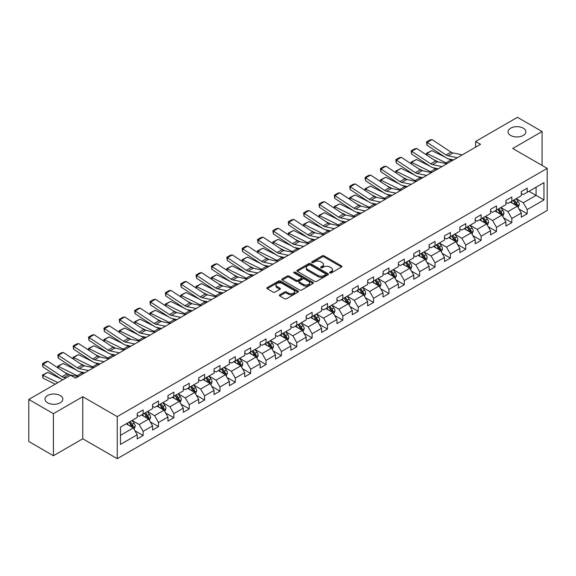 <?xml version="1.0" encoding="UTF-8"?>
<svg xmlns="http://www.w3.org/2000/svg" width="576" height="576" viewBox="0 0 576 576"><rect width="100%" height="100%" fill="white"/><g stroke="black" fill="none" stroke-linecap="round" stroke-linejoin="round"><path stroke-width="0.86" d="M329.882 272.952A0.958 0.554 0 0 0 331.236 272.952L341.503 267.019A1.368 0.792 0 0 0 341.906 266.465A1.368 0.792 0 0 0 341.503 265.903L324.108 255.859A1.368 0.792 0 0 0 322.171 255.859L311.904 261.785A0.958 0.554 0 0 0 311.623 262.181A0.958 0.554 0 0 0 311.904 262.57A0.958 0.554 0 0 0 313.258 262.57L314.582 261.799A4.378 2.527 0 0 1 320.774 261.799L322.222 262.642A4.378 2.527 0 0 1 323.503 264.427A4.378 2.527 0 0 1 322.222 266.213L320.89 266.976A0.958 0.554 0 0 0 320.609 267.365A0.958 0.554 0 0 0 320.89 267.761A0.958 0.554 0 0 0 322.243 267.761L323.575 266.99A4.378 2.527 0 0 1 329.76 266.99L331.214 267.826A4.378 2.527 0 0 1 332.489 269.611A4.378 2.527 0 0 1 331.214 271.397L329.882 272.167A0.958 0.554 0 0 0 329.602 272.556A0.958 0.554 0 0 0 329.882 272.952L329.882 272.167M60.214 395.518A8.914 5.148 0 0 0 50.501 394.402A8.914 5.148 0 0 0 45 399.154A8.914 5.148 0 0 0 47.606 402.797A8.914 5.148 0 0 0 57.326 403.913A8.914 5.148 0 0 0 62.827 399.154A8.914 5.148 0 0 0 60.214 395.518M523.267 128.174A8.914 5.148 0 0 0 513.554 127.058A8.914 5.148 0 0 0 508.054 131.81A8.914 5.148 0 0 0 510.667 135.454A8.914 5.148 0 0 0 520.38 136.57A8.914 5.148 0 0 0 525.881 131.81A8.914 5.148 0 0 0 523.267 128.174M279.734 294.811A1.368 0.792 0 0 0 279.338 295.373A1.368 0.792 0 0 0 279.734 295.927L284.616 298.75A1.368 0.792 0 0 0 286.553 298.75L297.958 292.162A1.368 0.792 0 0 0 298.361 291.6A1.368 0.792 0 0 0 297.958 291.046L280.555 281.002A1.368 0.792 0 0 0 278.626 281.002L267.221 287.582A1.368 0.792 0 0 0 266.818 288.144A1.368 0.792 0 0 0 267.221 288.698L273.118 292.104A1.368 0.792 0 0 0 275.047 292.104L279.929 289.289A1.368 0.792 0 0 0 280.332 288.727A1.368 0.792 0 0 0 279.929 288.173L277.006 286.481A3.658 2.11 0 0 1 275.933 284.99A3.658 2.11 0 0 1 278.194 283.039A3.658 2.11 0 0 1 282.175 283.5L293.63 290.11A3.658 2.11 0 0 1 294.703 291.6A3.658 2.11 0 0 1 292.45 293.551A3.658 2.11 0 0 1 288.461 293.098L286.553 291.996A1.368 0.792 0 0 0 284.616 291.996L279.734 294.811L279.734 295.927M82.764 396.713L53.417 413.654L28.8 399.442L28.8 441.511L53.417 455.731L82.764 438.782L117.238 458.683L117.238 416.614L82.764 396.713L82.764 438.782M542.081 165.413L542.081 131.53L512.734 148.471L547.2 168.372L117.238 416.614M542.081 131.53L517.457 117.317L475.603 141.48L475.603 147.168M28.8 399.442L70.654 375.278L75.578 378.115L480.528 144.324L475.603 141.48M314.683 281.39A1.368 0.792 0 0 0 316.613 281.39L328.018 274.802A1.368 0.792 0 0 0 328.421 274.248A1.368 0.792 0 0 0 328.018 273.686L310.622 263.642A1.368 0.792 0 0 0 308.686 263.642L297.281 270.23A1.368 0.792 0 0 0 296.878 270.785A1.368 0.792 0 0 0 297.281 271.346L314.683 281.39M294.329 273.154A0.958 0.554 0 0 1 295.301 273.29L312.97 283.493L301.586 290.066A1.368 0.792 0 0 1 299.65 290.066L282.247 280.022L282.247 278.906A1.368 0.792 0 0 0 281.851 279.468A1.368 0.792 0 0 0 282.247 280.022M282.247 278.906L287.129 276.091A1.368 0.792 0 0 1 289.066 276.091L296.122 280.159A1.368 0.792 0 0 0 298.058 280.159L301.291 278.294A1.368 0.792 0 0 0 301.694 277.733A1.368 0.792 0 0 0 301.291 277.178L293.947 272.938A0.958 0.554 0 0 1 293.666 272.542A0.958 0.554 0 0 1 294.257 272.038A0.958 0.554 0 0 1 295.301 272.153L312.991 282.37A1.368 0.792 0 0 1 313.387 282.924A1.368 0.792 0 0 1 312.991 283.486L312.991 282.37M117.238 458.683L547.2 210.449L547.2 168.372M134.914 430.74L143.136 435.485L143.136 431.338L152.59 425.88L152.59 430.027L158.501 426.614L158.501 422.467L167.954 417.01L167.954 421.157L173.858 417.751L173.858 413.597L183.312 408.139L183.312 412.286L189.223 408.881L189.223 404.726L198.677 399.269L198.677 403.423L204.588 400.01L204.588 395.856L214.042 390.398L214.042 394.553L219.953 391.14L219.953 386.986L229.406 381.528L229.406 385.682L235.31 382.27L235.31 378.115L244.764 372.658L244.764 376.812L250.675 373.399L250.675 369.252L260.129 363.787L260.129 367.942L266.04 364.529L266.04 360.382L275.494 354.924L275.494 359.071L281.405 355.658L281.405 351.511L290.858 346.054L290.858 350.201L296.762 346.788L296.762 342.641L306.216 337.183L306.216 341.33L312.127 337.918L312.127 333.77L321.581 328.313L321.581 332.46L327.492 329.054L327.492 324.9L336.946 319.442L336.946 323.59L342.857 320.184L342.857 316.03L352.31 310.572L352.31 314.726L358.214 311.314L358.214 307.159L367.668 301.702L367.668 305.856L373.579 302.443L373.579 298.289L383.033 292.831L383.033 296.986L388.944 293.573L388.944 289.418L398.398 283.961L398.398 288.115L404.302 284.702L404.302 280.555L413.762 275.09L413.762 279.245L419.666 275.832L419.666 271.685L429.12 266.227L429.12 270.374L435.031 266.962L435.031 262.814L444.485 257.357L444.485 261.504L450.396 258.091L450.396 253.944L459.85 248.486L459.85 252.634L465.754 249.221L465.754 245.074L475.214 239.616L475.214 243.763L481.118 240.35L481.118 236.203L490.572 230.746L490.572 234.893L496.483 231.487L496.483 227.333L505.937 221.875L505.937 226.03L511.848 222.617L511.848 218.462L521.302 213.005L521.302 217.159L527.206 213.746L527.206 209.592L543.953 199.93L543.953 182.642L536.069 187.193L536.069 195.379L543.953 199.93M143.136 435.485L137.225 438.898L137.225 434.75L120.485 444.413L120.485 427.126L137.225 417.463L137.225 413.316L143.136 409.903L143.136 414.05L152.59 408.593L152.59 404.446L158.501 401.033L158.501 405.18L167.954 399.722L167.954 395.575L173.858 392.162L173.858 396.31L183.312 390.852L183.312 386.705L189.223 383.292L189.223 387.446L198.677 381.982L198.677 377.834L204.588 374.422L204.588 378.576L214.042 373.118L214.042 368.964L219.953 365.551L219.953 369.706L229.406 364.248L229.406 360.094L235.31 356.681L235.31 360.835L244.764 355.378L244.764 351.223L250.675 347.81L250.675 351.965L260.129 346.507L260.129 342.353L266.04 338.947L266.04 343.094L275.494 337.637L275.494 333.482L281.405 330.077L281.405 334.224L290.858 328.766L290.858 324.619L296.762 321.206L296.762 325.354L306.216 319.896L306.216 315.749L312.127 312.336L312.127 316.483L321.581 311.026L321.581 306.878L327.492 303.466L327.492 307.613L336.946 302.155L336.946 298.008L342.857 294.595L342.857 298.742L352.31 293.285L352.31 289.138L358.214 285.725L358.214 289.879L367.668 284.414L367.668 280.267L373.579 276.854L373.579 281.009L383.033 275.551L383.033 271.397L388.944 267.984L388.944 272.138L398.398 266.681L398.398 262.526L404.302 259.114L404.302 263.268L413.762 257.81L413.762 253.656L419.666 250.243L419.666 254.398L429.12 248.94L429.12 244.786L435.031 241.38L435.031 245.527L444.485 240.07L444.485 235.915L450.396 232.51L450.396 236.657L459.85 231.199L459.85 227.052L465.754 223.639L465.754 227.786L475.214 222.329L475.214 218.182L481.118 214.769L481.118 218.916L490.572 213.458L490.572 209.311L496.483 205.898L496.483 210.046L505.937 204.588L505.937 200.441L511.848 197.028L511.848 201.182L521.302 195.718L521.302 191.57L527.206 188.158L527.206 192.312L543.953 182.642M141.559 414.965L148.651 419.054L139.198 424.512L132.106 420.422M137.225 415.188L139.198 416.326L143.136 414.05M139.198 424.512L143.136 431.338M148.651 419.054L152.59 425.88M156.924 406.094L164.016 410.184L154.562 415.642L147.47 411.552M152.59 406.318L154.562 407.455L158.501 405.18M154.562 415.642L158.501 422.467M164.016 410.184L167.954 417.01M172.289 397.224L179.374 401.314L169.92 406.771L162.828 402.682M167.954 397.447L169.92 398.585L173.858 396.31M169.92 406.771L173.858 413.597M179.374 401.314L183.312 408.139M187.646 388.354L194.738 392.443L185.285 397.908L178.193 393.811M183.312 388.577L185.285 389.714L189.223 387.446M185.285 397.908L189.223 404.726M194.738 392.443L198.677 399.269M203.011 379.483L210.103 383.58L200.65 389.038L193.558 384.941M198.677 379.714L200.65 380.844L204.588 378.576M200.65 389.038L204.588 395.856M210.103 383.58L214.042 390.398M218.376 370.613L225.468 374.71L216.014 380.167L208.922 376.07M214.042 370.843L216.014 371.981L219.953 369.706M216.014 380.167L219.953 386.986M225.468 374.71L229.406 381.528M233.741 361.742L240.826 365.839L231.372 371.297L224.28 367.2M229.406 361.973L231.372 363.11L235.31 360.835M231.372 371.297L235.31 378.115M240.826 365.839L244.764 372.658M249.098 352.872L256.19 356.969L246.737 362.426L239.645 358.33M244.764 353.102L246.737 354.24L250.675 351.965M246.737 362.426L250.675 369.252M256.19 356.969L260.129 363.787M264.463 344.002L271.555 348.098L262.102 353.556L255.01 349.459M260.129 344.232L262.102 345.37L266.04 343.094M262.102 353.556L266.04 360.382M271.555 348.098L275.494 354.924M279.828 335.131L286.92 339.228L277.459 344.686L270.374 340.596M275.494 335.362L277.459 336.499L281.405 334.224M277.459 344.686L281.405 351.511M286.92 339.228L290.858 346.054M295.186 326.268L302.278 330.358L292.824 335.815L285.732 331.726M290.858 326.491L292.824 327.629L296.762 325.354M292.824 335.815L296.762 342.641M302.278 330.358L306.216 337.183M310.55 317.398L317.642 321.487L308.189 326.945L301.097 322.855M306.216 317.621L308.189 318.758L312.127 316.483M308.189 326.945L312.127 333.77M317.642 321.487L321.581 328.313M325.915 308.527L333.007 312.617L323.554 318.074L316.462 313.985M321.581 308.75L323.554 309.888L327.492 307.613M323.554 318.074L327.492 324.9M333.007 312.617L336.946 319.442M341.28 299.657L348.365 303.746L338.911 309.211L331.826 305.114M336.946 299.88L338.911 301.018L342.857 298.742M338.911 309.211L342.857 316.03M348.365 303.746L352.31 310.572M356.638 290.786L363.73 294.883L354.276 300.341L347.184 296.244M352.31 291.017L354.276 292.147L358.214 289.879M354.276 300.341L358.214 307.159M363.73 294.883L367.668 301.702M372.002 281.916L379.094 286.013L369.641 291.47L362.549 287.374M367.668 282.146L369.641 283.284L373.579 281.009M369.641 291.47L373.579 298.289M379.094 286.013L383.033 292.831M387.367 273.046L394.459 277.142L385.006 282.6L377.914 278.503M383.033 273.276L385.006 274.414L388.944 272.138M385.006 282.6L388.944 289.418M394.459 277.142L398.398 283.961M402.732 264.175L409.817 268.272L400.363 273.73L393.278 269.633M398.398 264.406L400.363 265.543L404.302 263.268M400.363 273.73L404.302 280.555M409.817 268.272L413.762 275.09M418.09 255.305L425.182 259.402L415.728 264.859L408.636 260.762M413.762 255.535L415.728 256.673L419.666 254.398M415.728 264.859L419.666 271.685M425.182 259.402L429.12 266.227M433.454 246.434L440.546 250.531L431.093 255.989L424.001 251.899M429.12 246.665L431.093 247.802L435.031 245.527M431.093 255.989L435.031 262.814M440.546 250.531L444.485 257.357M448.819 237.571L455.911 241.661L446.458 247.118L439.366 243.029M444.485 237.794L446.458 238.932L450.396 236.657M446.458 247.118L450.396 253.944M455.911 241.661L459.85 248.486M464.184 228.701L471.269 232.79L461.815 238.248L454.73 234.158M459.85 228.924L461.815 230.062L465.754 227.786M461.815 238.248L465.754 245.074M471.269 232.79L475.214 239.616M479.542 219.83L486.634 223.92L477.18 229.378L470.088 225.288M475.214 220.054L477.18 221.191L481.118 218.916M477.18 229.378L481.118 236.203M486.634 223.92L490.572 230.746M494.906 210.96L501.998 215.05L492.545 220.507L485.453 216.418M490.572 211.183L492.545 212.321L496.483 210.046M492.545 220.507L496.483 227.333M501.998 215.05L505.937 221.875M510.271 202.09L517.363 206.179L507.91 211.644L500.818 207.547M505.937 202.313L507.91 203.45L511.848 201.182M507.91 211.644L511.848 218.462M517.363 206.179L521.302 213.005M528.984 191.29L536.069 195.379L523.267 202.774L516.175 198.677M521.302 193.45L523.267 194.587L527.206 192.312M523.267 202.774L527.206 209.592M53.417 413.654L53.417 455.731M120.485 435.319L133.286 427.925L126.194 423.828M133.286 427.925L137.225 434.75M518.983 208.994L527.206 213.746M503.626 217.865L511.848 222.617M488.261 226.735L496.483 231.487M472.896 235.606L481.118 240.35M457.531 244.476L465.754 249.221M442.174 253.346L450.396 258.091M426.809 262.217L435.031 266.962M411.444 271.087L419.666 275.832M396.079 279.958L404.302 284.702M380.722 288.828L388.944 293.573M365.357 297.691L373.579 302.443M349.992 306.562L358.214 311.314M334.627 315.432L342.857 320.184M319.27 324.302L327.492 329.054M303.905 333.173L312.127 337.918M288.54 342.043L296.762 346.788M273.182 350.914L281.405 355.658M257.818 359.784L266.04 364.529M242.453 368.654L250.675 373.399M227.088 377.525L235.31 382.27M211.73 386.388L219.953 391.14M196.366 395.258L204.588 400.01M181.001 404.129L189.223 408.881M165.636 412.999L173.858 417.751M150.278 421.87L158.501 426.614M330.264 273.082L331.214 272.534A4.378 2.527 0 0 0 332.489 270.749L332.489 269.611M323.503 264.427L323.503 265.565A4.378 2.527 0 0 1 322.222 267.35L321.271 267.89M341.503 265.903L341.503 267.019L324.108 256.997A1.368 0.792 0 0 0 322.171 256.997L312.286 262.706M328.003 274.817L310.622 264.78A1.368 0.792 0 0 0 308.686 264.78L297.302 271.354M325.606 274.637A0.958 0.554 0 0 0 325.886 274.248A0.958 0.554 0 0 0 325.606 273.859L310.334 265.039A0.958 0.554 0 0 0 308.981 265.039L307.577 265.846A4.378 2.527 0 0 0 306.295 267.631A4.378 2.527 0 0 0 307.577 269.417L318.017 275.443A4.378 2.527 0 0 0 324.202 275.443L325.606 274.637L325.606 275.774A0.958 0.554 0 0 0 325.886 275.386L325.886 274.248M306.295 267.631L306.295 268.769A4.378 2.527 0 0 0 307.577 270.554L307.577 269.417M325.606 275.774L324.202 276.581A4.378 2.527 0 0 1 318.017 276.581L307.577 270.554M282.269 280.037L287.129 277.229L287.129 276.091M301.694 277.733L301.694 278.87A1.368 0.792 0 0 1 301.291 279.432L298.058 281.297A1.368 0.792 0 0 1 296.122 281.297L289.066 277.229A1.368 0.792 0 0 0 287.129 277.229M303.444 284.393A3.658 2.11 0 0 0 307.426 284.846A3.658 2.11 0 0 0 309.686 282.895A3.658 2.11 0 0 0 308.614 281.405L304.582 279.072A1.368 0.792 0 0 0 302.645 279.072L299.405 280.944A1.368 0.792 0 0 0 299.009 281.498A1.368 0.792 0 0 0 299.405 282.06L303.444 284.393L303.444 285.53A3.658 2.11 0 0 0 307.426 285.984A3.658 2.11 0 0 0 309.686 284.033L309.686 282.895M299.009 281.498L299.009 282.636A1.368 0.792 0 0 0 299.405 283.198L299.405 282.06M303.444 285.53L299.405 283.198M294.703 291.6L294.703 292.738A3.658 2.11 0 0 1 292.45 294.689A3.658 2.11 0 0 1 288.461 294.235L286.553 293.134A1.368 0.792 0 0 0 284.616 293.134L279.756 295.942M275.933 284.99L275.933 286.128A3.658 2.11 0 0 0 277.006 287.618L277.006 286.481M279.914 289.296L277.006 287.618M297.943 292.169L280.555 282.139A1.368 0.792 0 0 0 278.626 282.139L267.235 288.713M518.141 207.533L519.307 204.581A3.694 2.131 -120 0 0 518.134 201.434L516.096 198.72M426.701 155.066L426.449 153.302L431.856 150.631L445.226 157.234M448.546 158.875L450.828 160.006A10.447 6.034 60 0 1 452.081 160.747M512.554 203.407L511.178 201.564M431.856 150.631L426.931 153.475L445.903 162.842A10.447 6.034 60 0 1 447.156 163.591M426.449 153.302L426.931 153.475L427.039 155.297M438.358 161.971L433.548 159.595M516.787 205.855L517.32 204.739A3.694 2.131 -120 0 0 516.262 202.514L514.231 199.8M513.302 200.34L515.556 203.35A1.879 1.087 60 0 1 515.902 203.918L517.32 204.739M513.043 200.484L515.081 203.198A3.694 2.131 60 0 1 516.139 205.416M457.358 157.702L447.948 155.772A6.962 4.018 60 0 1 446.083 154.951L427.111 142.416L426.931 145.145L445.903 157.68A10.447 6.034 -120 0 0 448.704 158.911L453.542 159.905M462.283 154.858L452.873 152.928A6.962 4.018 60 0 1 451.001 152.107L432.036 139.572L427.111 142.416L426.521 141.962L429.962 139.975L432.036 139.572M426.931 145.145L426.521 141.962M502.776 216.403L503.95 213.451A3.694 2.131 -120 0 0 502.769 210.305L500.738 207.59M411.336 163.937L411.084 162.173L416.491 159.502L429.862 166.104M433.181 167.746L435.463 168.869A10.447 6.034 60 0 1 436.716 169.618M497.196 212.278L495.814 210.434M416.491 159.502L411.566 162.346L430.538 171.713A10.447 6.034 60 0 1 431.791 172.462M411.084 162.173L411.566 162.346L411.682 164.167M422.993 170.842L418.19 168.466M501.43 214.726L501.955 213.61A3.694 2.131 -120 0 0 500.897 211.385L498.866 208.67M497.938 209.21L500.198 212.22A1.879 1.087 60 0 1 500.537 212.789L501.955 213.61M497.686 209.354L499.716 212.069A3.694 2.131 60 0 1 500.774 214.286M487.411 225.266L488.585 222.322A3.694 2.131 -120 0 0 487.404 219.175L485.374 216.461M395.971 172.807L395.719 171.043L401.134 168.372L414.504 174.974M417.823 176.616L420.098 177.739A10.447 6.034 60 0 1 421.358 178.488M481.831 221.148L480.449 219.305M401.134 168.372L396.209 171.216L415.174 180.583A10.447 6.034 60 0 1 416.434 181.325M395.719 171.043L396.209 171.216L396.317 173.038M407.635 179.712L402.826 177.336M486.065 223.589L486.59 222.473A3.694 2.131 -120 0 0 485.532 220.255L483.502 217.541M482.58 218.074L484.834 221.083A1.879 1.087 60 0 1 485.172 221.659L486.59 222.473M482.321 218.225L484.351 220.939A3.694 2.131 60 0 1 485.41 223.157M441.994 166.572L432.583 164.635A6.962 4.018 60 0 1 430.718 163.822L411.746 151.286L411.566 154.015L430.538 166.55A10.447 6.034 -120 0 0 433.339 167.782L438.178 168.775M446.918 163.728L437.508 161.798A6.962 4.018 60 0 1 435.643 160.978L416.671 148.442L411.746 151.286L411.156 150.833L414.605 148.846L416.671 148.442M411.566 154.015L411.156 150.833M426.636 175.435L417.218 173.506A6.962 4.018 60 0 1 415.354 172.692L396.382 160.157L396.209 162.886L415.174 175.421A10.447 6.034 -120 0 0 417.974 176.652L422.813 177.646M431.554 172.598L422.143 170.662A6.962 4.018 60 0 1 420.278 169.848L401.306 157.313L396.382 160.157L395.791 159.703L399.24 157.716L401.306 157.313M396.209 162.886L395.791 159.703M472.046 234.137L473.22 231.185A3.694 2.131 -120 0 0 472.046 228.046L470.009 225.331M380.614 181.678L380.362 179.914L385.769 177.242L399.139 183.845M402.458 185.486L404.741 186.61A10.447 6.034 60 0 1 405.994 187.358M466.466 230.018L465.084 228.175M385.769 177.242L380.844 180.086L399.816 189.454A10.447 6.034 60 0 1 401.069 190.195M380.362 179.914L380.844 180.086L380.952 181.901M392.27 188.582L387.461 186.206M470.7 232.459L471.226 231.343A3.694 2.131 -120 0 0 470.174 229.126L468.137 226.411M467.215 226.944L469.469 229.954A1.879 1.087 60 0 1 469.814 230.53L471.226 231.343M466.956 227.095L468.994 229.81A3.694 2.131 60 0 1 470.045 232.027M456.689 243.007L457.855 240.055A3.694 2.131 -120 0 0 456.682 236.916L454.651 234.202M365.249 190.548L364.997 188.784L370.404 186.113L383.774 192.715M387.094 194.357L389.376 195.48A10.447 6.034 60 0 1 390.629 196.222M451.102 238.889L449.726 237.046M370.404 186.113L365.479 188.957L384.451 198.324A10.447 6.034 60 0 1 385.704 199.066M364.997 188.784L365.479 188.957L365.587 190.771M376.906 197.446L372.096 195.077M455.335 241.33L455.868 240.214A3.694 2.131 -120 0 0 454.81 237.996L452.779 235.282M451.85 235.814L454.104 238.824A1.879 1.087 60 0 1 454.45 239.4L455.868 240.214M451.598 235.966L453.629 238.68A3.694 2.131 60 0 1 454.687 240.898M441.324 251.878L442.498 248.926A3.694 2.131 -120 0 0 441.317 245.786L439.286 243.072M349.884 199.418L349.632 197.647L355.039 194.983L368.41 201.586M371.729 203.227L374.011 204.35A10.447 6.034 60 0 1 375.264 205.092M435.744 247.759L434.362 245.916M355.039 194.983L350.122 197.827L369.086 207.194A10.447 6.034 60 0 1 370.346 207.936M349.632 197.647L350.122 197.827L350.23 199.642M361.541 206.316L356.738 203.947M439.978 250.2L440.503 249.084A3.694 2.131 -120 0 0 439.445 246.866L437.414 244.152M436.493 244.685L438.746 247.694A1.879 1.087 60 0 1 439.085 248.27L440.503 249.084M436.234 244.836L438.264 247.55A3.694 2.131 60 0 1 439.322 249.768M411.271 184.306L401.854 182.376A6.962 4.018 60 0 1 399.989 181.562L381.024 169.02L380.844 171.756L399.816 184.291A10.447 6.034 -120 0 0 402.61 185.522L407.455 186.509M416.196 181.469L406.778 179.532A6.962 4.018 60 0 1 404.914 178.718L385.949 166.183L381.024 169.02L380.426 168.574L383.875 166.586L385.949 166.183M380.844 171.756L380.426 168.574M395.906 193.176L386.496 191.246A6.962 4.018 60 0 1 384.631 190.433L365.659 177.89L365.479 180.626L384.451 193.162A10.447 6.034 -120 0 0 387.252 194.386L392.09 195.379M400.831 190.332L391.421 188.402A6.962 4.018 60 0 1 389.549 187.589L370.584 175.054L365.659 177.89L365.069 177.444L368.51 175.45L370.584 175.054M365.479 180.626L365.069 177.444M380.542 202.046L371.131 200.117A6.962 4.018 60 0 1 369.266 199.296L350.294 186.761L350.122 189.497L369.086 202.032A10.447 6.034 -120 0 0 371.887 203.256L376.726 204.25M385.466 199.202L376.056 197.273A6.962 4.018 60 0 1 374.191 196.459L355.219 183.917L350.294 186.761L349.704 186.314L353.153 184.32L355.219 183.917M350.122 189.497L349.704 186.314M365.184 210.917L355.766 208.987A6.962 4.018 60 0 1 353.902 208.166L334.93 195.631L334.757 198.367L353.722 210.902A10.447 6.034 -120 0 0 356.522 212.126L361.361 213.12M370.102 208.073L360.691 206.143A6.962 4.018 60 0 1 358.826 205.322L339.854 192.787L334.93 195.631L334.339 195.185L337.788 193.19L339.854 192.787M334.757 198.367L334.339 195.185M349.819 219.787L340.409 217.858A6.962 4.018 60 0 1 338.537 217.037L319.572 204.502L319.392 207.238L338.364 219.773A10.447 6.034 -120 0 0 341.158 220.997L346.003 221.99M354.744 216.943L345.326 215.014A6.962 4.018 60 0 1 343.462 214.193L324.497 201.658L319.572 204.502L318.982 204.055L322.423 202.061L324.497 201.658M319.392 207.238L318.982 204.055M334.454 228.658L325.044 226.728A6.962 4.018 60 0 1 323.179 225.907L304.207 213.372L304.027 216.108L322.999 228.643A10.447 6.034 -120 0 0 325.8 229.867L330.638 230.861M339.379 225.814L329.969 223.884A6.962 4.018 60 0 1 328.104 223.063L309.132 210.528L304.207 213.372L303.617 212.918L307.066 210.931L309.132 210.528M304.027 216.108L303.617 212.918M319.09 237.528L309.679 235.598A6.962 4.018 60 0 1 307.814 234.778L288.842 222.242L288.67 224.971L307.634 237.514A10.447 6.034 -120 0 0 310.435 238.738L315.274 239.731M324.014 234.684L314.604 232.754A6.962 4.018 60 0 1 312.739 231.934L293.767 219.398L288.842 222.242L288.252 221.789L291.701 219.802L293.767 219.398M288.67 224.971L288.252 221.789M303.732 246.398L294.314 244.469A6.962 4.018 60 0 1 292.45 243.648L273.478 231.113L273.305 233.842L292.27 246.384A10.447 6.034 -120 0 0 295.07 247.608L299.909 248.602M308.657 243.554L299.239 241.625A6.962 4.018 60 0 1 297.374 240.804L278.402 228.269L273.478 231.113L272.887 230.659L276.336 228.672L278.402 228.269M273.305 233.842L272.887 230.659M288.367 255.269L278.957 253.332A6.962 4.018 60 0 1 277.085 252.518L258.12 239.983L257.94 242.712L276.912 255.247A10.447 6.034 -120 0 0 279.706 256.478L284.551 257.472M293.292 252.425L283.874 250.495A6.962 4.018 60 0 1 282.01 249.674L263.045 237.139L258.12 239.983L257.53 239.53L260.971 237.542L263.045 237.139M257.94 242.712L257.53 239.53M273.002 264.132L263.592 262.202A6.962 4.018 60 0 1 261.727 261.389L242.755 248.854L242.575 251.582L261.547 264.118A10.447 6.034 -120 0 0 264.348 265.349L269.186 266.342M277.927 261.295L268.517 259.366A6.962 4.018 60 0 1 266.652 258.545L247.68 246.01L242.755 248.854L242.165 248.4L245.614 246.413L247.68 246.01M242.575 251.582L242.165 248.4M257.638 273.002L248.227 271.073A6.962 4.018 60 0 1 246.362 270.259L227.39 257.724L227.218 260.453L246.182 272.988A10.447 6.034 -120 0 0 248.983 274.219L253.822 275.213M262.562 270.166L253.152 268.229A6.962 4.018 60 0 1 251.287 267.415L232.315 254.88L227.39 257.724L226.8 257.27L230.249 255.283L232.315 254.88M227.218 260.453L226.8 257.27M242.28 281.873L232.862 279.943A6.962 4.018 60 0 1 230.998 279.13L212.033 266.587L211.853 269.323L230.825 281.858A10.447 6.034 -120 0 0 233.618 283.09L238.457 284.076M247.205 279.029L237.787 277.099A6.962 4.018 60 0 1 235.922 276.286L216.95 263.75L212.033 266.587L211.435 266.141L214.884 264.146L216.95 263.75M211.853 269.323L211.435 266.141M226.915 290.743L217.505 288.814A6.962 4.018 60 0 1 215.633 287.993L196.668 275.458L196.488 278.194L215.46 290.729A10.447 6.034 -120 0 0 218.261 291.953L223.099 292.946M231.84 287.899L222.43 285.97A6.962 4.018 60 0 1 220.558 285.156L201.593 272.614L196.668 275.458L196.078 275.011L199.519 273.017L201.593 272.614M196.488 278.194L196.078 275.011M211.55 299.614L202.14 297.684A6.962 4.018 60 0 1 200.275 296.863L181.303 284.328L181.123 287.064L200.095 299.599A10.447 6.034 -120 0 0 202.896 300.823L207.734 301.817M216.475 296.77L207.065 294.84A6.962 4.018 60 0 1 205.2 294.026L186.228 281.484L181.303 284.328L180.713 283.882L184.162 281.887L186.228 281.484M181.123 287.064L180.713 283.882M196.186 308.484L186.775 306.554A6.962 4.018 60 0 1 184.91 305.734L165.938 293.198L165.766 295.934L184.73 308.47A10.447 6.034 -120 0 0 187.531 309.694L192.37 310.687M201.11 305.64L191.7 303.71A6.962 4.018 60 0 1 189.835 302.89L170.863 290.354L165.938 293.198L165.348 292.752L168.797 290.758L170.863 290.354M165.766 295.934L165.348 292.752M180.828 317.354L171.41 315.425A6.962 4.018 60 0 1 169.546 314.604L150.581 302.069L150.401 304.805L169.373 317.34A10.447 6.034 -120 0 0 172.166 318.564L177.012 319.558M185.753 314.51L176.335 312.581A6.962 4.018 60 0 1 174.47 311.76L155.498 299.225L150.581 302.069L149.983 301.615L153.432 299.628L155.498 299.225M150.401 304.805L149.983 301.615M165.463 326.225L156.053 324.295A6.962 4.018 60 0 1 154.181 323.474L135.216 310.939L135.036 313.668L154.008 326.21A10.447 6.034 -120 0 0 156.809 327.434L161.647 328.428M170.388 323.381L160.978 321.451A6.962 4.018 60 0 1 159.106 320.63L140.141 308.095L135.216 310.939L134.626 310.486L138.067 308.498L140.141 308.095M135.036 313.668L134.626 310.486M150.098 335.095L140.688 333.166A6.962 4.018 60 0 1 138.823 332.345L119.851 319.81L119.671 322.538L138.643 335.081A10.447 6.034 -120 0 0 141.444 336.305L146.282 337.298M155.023 332.251L145.613 330.322A6.962 4.018 60 0 1 143.748 329.501L124.776 316.966L119.851 319.81L119.261 319.356L122.71 317.369L124.776 316.966M119.671 322.538L119.261 319.356M134.741 343.966L125.323 342.029A6.962 4.018 60 0 1 123.458 341.215L104.486 328.68L104.314 331.409L123.278 343.944A10.447 6.034 -120 0 0 126.079 345.175L130.918 346.169M139.658 341.122L130.248 339.192A6.962 4.018 60 0 1 128.383 338.371L109.411 325.836L104.486 328.68L103.896 328.226L107.345 326.239L109.411 325.836M104.314 331.409L103.896 328.226M425.959 260.748L427.133 257.796A3.694 2.131 -120 0 0 425.952 254.657L423.922 251.942M334.519 208.289L334.267 206.518L339.682 203.854L353.052 210.456M356.371 212.098L358.646 213.221A10.447 6.034 60 0 1 359.906 213.962M420.379 256.63L418.997 254.786M339.682 203.854L334.757 206.698L353.722 216.065A10.447 6.034 60 0 1 354.982 216.806M334.267 206.518L334.757 206.698L334.865 208.512M346.183 215.186L341.374 212.81M424.613 259.07L425.138 257.954A3.694 2.131 -120 0 0 424.08 255.737L422.05 253.022M421.128 253.555L423.382 256.565A1.879 1.087 60 0 1 423.72 257.134L425.138 257.954M420.869 253.706L422.899 256.421A3.694 2.131 60 0 1 423.958 258.638M410.602 269.618L411.768 266.666A3.694 2.131 -120 0 0 410.594 263.527L408.557 260.813M319.162 217.159L318.91 215.388L324.317 212.724L337.687 219.326M341.006 220.961L343.289 222.091A10.447 6.034 60 0 1 344.542 222.833M405.014 265.5L403.632 263.657M324.317 212.724L319.392 215.568L338.364 224.935A10.447 6.034 60 0 1 339.617 225.677M318.91 215.388L319.392 215.568L319.5 217.382M330.818 224.057L326.009 221.681M409.248 267.941L409.774 266.825A3.694 2.131 -120 0 0 408.722 264.607L406.685 261.893M405.763 262.426L408.017 265.435A1.879 1.087 60 0 1 408.362 266.004L409.774 266.825M405.504 262.577L407.542 265.284A3.694 2.131 60 0 1 408.593 267.509M395.237 278.489L396.403 275.537A3.694 2.131 -120 0 0 395.23 272.398L393.199 269.683M303.797 226.022L303.545 224.258L308.952 221.594L322.322 228.197M325.642 229.831L327.924 230.962A10.447 6.034 60 0 1 329.177 231.703M389.65 274.363L388.274 272.52M308.952 221.594L304.027 224.438L322.999 233.806A10.447 6.034 60 0 1 324.252 234.547M303.545 224.258L304.027 224.438L304.142 226.253M315.454 232.927L310.644 230.551M393.883 276.811L394.416 275.695A3.694 2.131 -120 0 0 393.358 273.478L391.327 270.763M390.398 271.296L392.652 274.306A1.879 1.087 60 0 1 392.998 274.874L394.416 275.695M390.146 271.44L392.177 274.154A3.694 2.131 60 0 1 393.235 276.379M379.872 287.359L381.046 284.407A3.694 2.131 -120 0 0 379.865 281.261L377.834 278.554M288.432 234.893L288.18 233.129L293.587 230.465L306.958 237.067M310.277 238.702L312.559 239.832A10.447 6.034 60 0 1 313.812 240.574M374.292 283.234L372.91 281.39M293.587 230.465L288.67 233.302L307.634 242.676A10.447 6.034 60 0 1 308.894 243.418M288.18 233.129L288.67 233.302L288.778 235.123M300.089 241.798L295.286 239.422M378.526 285.682L379.051 284.566A3.694 2.131 -120 0 0 377.993 282.341L375.962 279.634M375.041 280.166L377.294 283.176A1.879 1.087 60 0 1 377.633 283.745L379.051 284.566M374.782 280.31L376.812 283.025A3.694 2.131 60 0 1 377.87 285.25M364.507 296.23L365.681 293.278A3.694 2.131 -120 0 0 364.5 290.131L362.47 287.417M273.067 243.763L272.815 241.999L278.23 239.335L291.6 245.938M294.919 247.572L297.194 248.702A10.447 6.034 60 0 1 298.454 249.444M358.927 292.104L357.545 290.261M278.23 239.335L273.305 242.172L292.27 251.539A10.447 6.034 60 0 1 293.53 252.288M272.815 241.999L273.305 242.172L273.413 243.994M284.731 250.668L279.922 248.292M363.161 294.552L363.686 293.436A3.694 2.131 -120 0 0 362.635 291.211L360.598 288.504M359.676 289.037L361.93 292.046A1.879 1.087 60 0 1 362.268 292.615L363.686 293.436M359.417 289.181L361.447 291.895A3.694 2.131 60 0 1 362.506 294.113M349.15 305.1L350.316 302.148A3.694 2.131 -120 0 0 349.142 299.002L347.105 296.287M257.71 252.634L257.458 250.87L262.865 248.198L276.235 254.801M279.554 256.442L281.837 257.566A10.447 6.034 60 0 1 283.09 258.314M343.562 300.974L342.18 299.131M262.865 248.198L257.94 251.042L276.912 260.41A10.447 6.034 60 0 1 278.165 261.158M257.458 250.87L257.94 251.042L258.048 252.864M269.366 259.538L264.557 257.162M347.796 303.422L348.329 302.306A3.694 2.131 -120 0 0 347.27 300.082L345.233 297.367M344.311 297.907L346.565 300.917A1.879 1.087 60 0 1 346.91 301.486L348.329 302.306M344.052 298.051L346.09 300.766A3.694 2.131 60 0 1 347.141 302.983M333.785 313.963L334.958 311.018A3.694 2.131 -120 0 0 333.778 307.872L331.747 305.158M242.345 261.504L242.093 259.74L247.5 257.069L260.87 263.671M264.19 265.313L266.472 266.436A10.447 6.034 60 0 1 267.725 267.185M328.205 309.845L326.822 308.002M247.5 257.069L242.575 259.913L261.547 269.28A10.447 6.034 60 0 1 262.8 270.022M242.093 259.74L242.575 259.913L242.69 261.734M254.002 268.409L249.192 266.033M332.431 312.293L332.964 311.17A3.694 2.131 -120 0 0 331.906 308.952L329.875 306.238M328.946 306.77L331.207 309.787A1.879 1.087 60 0 1 331.546 310.356L332.964 311.17M328.694 306.922L330.725 309.636A3.694 2.131 60 0 1 331.783 311.854M318.42 322.834L319.594 319.889A3.694 2.131 -120 0 0 318.413 316.742L316.382 314.028M226.98 270.374L226.728 268.61L232.135 265.939L245.506 272.542M248.825 274.183L251.107 275.306A10.447 6.034 60 0 1 252.367 276.055M312.84 318.715L311.458 316.872M232.135 265.939L227.218 268.783L246.182 278.15A10.447 6.034 60 0 1 247.442 278.892M226.728 268.61L227.218 268.783L227.326 270.598M238.637 277.279L233.834 274.903M317.074 321.156L317.599 320.04A3.694 2.131 -120 0 0 316.541 317.822L314.51 315.108M313.589 315.641L315.842 318.65A1.879 1.087 60 0 1 316.181 319.226L317.599 320.04M313.33 315.792L315.36 318.506A3.694 2.131 60 0 1 316.418 320.724M303.055 331.704L304.229 328.752A3.694 2.131 -120 0 0 303.048 325.613L301.018 322.898M211.615 279.245L211.363 277.481L216.778 274.81L230.148 281.412M233.467 283.054L235.742 284.177A10.447 6.034 60 0 1 237.002 284.918M297.475 327.586L296.093 325.742M216.778 274.81L211.853 277.654L230.825 287.021A10.447 6.034 60 0 1 232.078 287.762M211.363 277.481L211.853 277.654L211.961 279.468M223.279 286.142L218.47 283.774M301.709 330.026L302.234 328.91A3.694 2.131 -120 0 0 301.183 326.693L299.146 323.978M298.224 324.511L300.478 327.521A1.879 1.087 60 0 1 300.816 328.097L302.234 328.91M297.965 324.662L299.995 327.377A3.694 2.131 60 0 1 301.054 329.594M287.698 340.574L288.864 337.622A3.694 2.131 -120 0 0 287.69 334.483L285.653 331.769M196.258 288.115L196.006 286.344L201.413 283.68L214.783 290.282M218.102 291.924L220.385 293.047A10.447 6.034 60 0 1 221.638 293.789M282.11 336.456L280.735 334.613M201.413 283.68L196.488 286.524L215.46 295.891A10.447 6.034 60 0 1 216.713 296.633M196.006 286.344L196.488 286.524L196.596 288.338M207.914 295.013L203.105 292.644M286.344 338.897L286.877 337.781A3.694 2.131 -120 0 0 285.818 335.563L283.788 332.849M282.859 333.382L285.113 336.391A1.879 1.087 60 0 1 285.458 336.967L286.877 337.781M282.6 333.533L284.638 336.247A3.694 2.131 60 0 1 285.689 338.465M272.333 349.445L273.506 346.493A3.694 2.131 -120 0 0 272.326 343.354L270.295 340.639M180.893 296.986L180.641 295.214L186.048 292.55L199.418 299.153M202.738 300.794L205.02 301.918A10.447 6.034 60 0 1 206.273 302.659M266.753 345.326L265.37 343.483M186.048 292.55L181.123 295.394L200.095 304.762A10.447 6.034 60 0 1 201.348 305.503M180.641 295.214L181.123 295.394L181.238 297.209M192.55 303.883L187.74 301.514M270.979 347.767L271.512 346.651A3.694 2.131 -120 0 0 270.454 344.434L268.423 341.719M267.494 342.252L269.755 345.262A1.879 1.087 60 0 1 270.094 345.83L271.512 346.651M267.242 342.403L269.273 345.118A3.694 2.131 60 0 1 270.331 347.335M256.968 358.315L258.142 355.363A3.694 2.131 -120 0 0 256.961 352.224L254.93 349.51M165.528 305.856L165.276 304.085L170.69 301.421L184.054 308.023M187.38 309.665L189.655 310.788A10.447 6.034 60 0 1 190.915 311.53M251.388 354.197L250.006 352.354M170.69 301.421L165.766 304.265L184.73 313.632A10.447 6.034 60 0 1 185.99 314.374M165.276 304.085L165.766 304.265L165.874 306.079M177.185 312.754L172.382 310.378M255.622 356.638L256.147 355.522A3.694 2.131 -120 0 0 255.089 353.304L253.058 350.59M252.137 351.122L254.39 354.132A1.879 1.087 60 0 1 254.729 354.701L256.147 355.522M251.878 351.274L253.908 353.981A3.694 2.131 60 0 1 254.966 356.206M241.603 367.186L242.777 364.234A3.694 2.131 -120 0 0 241.603 361.094L239.566 358.38M150.163 314.719L149.918 312.955L155.326 310.291L168.696 316.894M172.015 318.528L174.29 319.658A10.447 6.034 60 0 1 175.55 320.4M236.023 363.067L234.641 361.224M155.326 310.291L150.401 313.135L169.373 322.502A10.447 6.034 60 0 1 170.626 323.244M149.918 312.955L150.401 313.135L150.509 314.95M161.827 321.624L157.018 319.248M240.257 365.508L240.782 364.392A3.694 2.131 -120 0 0 239.731 362.174L237.694 359.46M236.772 359.993L239.026 363.002A1.879 1.087 60 0 1 239.371 363.571L240.782 364.392M236.513 360.137L238.55 362.851A3.694 2.131 60 0 1 239.602 365.076M226.246 376.056L227.412 373.104A3.694 2.131 -120 0 0 226.238 369.958L224.201 367.25M134.806 323.59L134.554 321.826L139.961 319.162L153.331 325.764M156.65 327.398L158.933 328.529A10.447 6.034 60 0 1 160.186 329.27M220.658 371.93L219.283 370.087M139.961 319.162L135.036 321.998L154.008 331.373A10.447 6.034 60 0 1 155.261 332.114M134.554 321.826L135.036 321.998L135.144 323.82M146.462 330.494L141.653 328.118M224.892 374.378L225.425 373.262A3.694 2.131 -120 0 0 224.366 371.038L222.336 368.33M221.407 368.863L223.661 371.873A1.879 1.087 60 0 1 224.006 372.442L225.425 373.262M221.148 369.007L223.186 371.722A3.694 2.131 60 0 1 224.237 373.946M210.881 384.926L212.054 381.974A3.694 2.131 -120 0 0 210.874 378.828L208.843 376.114M119.441 332.46L119.189 330.696L124.596 328.032L137.966 334.634M141.286 336.269L143.568 337.399A10.447 6.034 60 0 1 144.821 338.141M205.301 380.801L203.918 378.958M124.596 328.032L119.671 330.869L138.643 340.236A10.447 6.034 60 0 1 139.896 340.985M119.189 330.696L119.671 330.869L119.786 332.69M131.098 339.365L126.295 336.989M209.534 383.249L210.06 382.133A3.694 2.131 -120 0 0 209.002 379.908L206.971 377.201M206.042 377.734L208.303 380.743A1.879 1.087 60 0 1 208.642 381.312L210.06 382.133M205.79 377.878L207.821 380.592A3.694 2.131 60 0 1 208.879 382.81M195.516 393.797L196.69 390.845A3.694 2.131 -120 0 0 195.509 387.698L193.478 384.984M104.076 341.33L103.824 339.566L109.238 336.895L122.609 343.498M125.928 345.139L128.203 346.27A10.447 6.034 60 0 1 129.463 347.011M189.936 389.671L188.554 387.828M109.238 336.895L104.314 339.739L123.278 349.106A10.447 6.034 60 0 1 124.538 349.855M103.824 339.566L104.314 339.739L104.422 341.561M115.74 348.235L110.93 345.859M194.17 392.119L194.695 391.003A3.694 2.131 -120 0 0 193.637 388.778L191.606 386.064M190.685 386.604L192.938 389.614A1.879 1.087 60 0 1 193.277 390.182L194.695 391.003M190.426 386.748L192.456 389.462A3.694 2.131 60 0 1 193.514 391.68M180.151 402.667L181.325 399.715A3.694 2.131 -120 0 0 180.151 396.569L178.114 393.854M88.711 350.201L88.466 348.437L93.874 345.766L107.244 352.368M110.563 354.01L112.846 355.133A10.447 6.034 60 0 1 114.098 355.882M174.571 398.542L173.189 396.698M93.874 345.766L88.949 348.61L107.921 357.977A10.447 6.034 60 0 1 109.174 358.726M88.466 348.437L88.949 348.61L89.057 350.431M100.375 357.106L95.566 354.73M178.805 400.99L179.33 399.866A3.694 2.131 -120 0 0 178.279 397.649L176.242 394.934M175.32 395.467L177.574 398.484A1.879 1.087 60 0 1 177.919 399.053L179.33 399.866M175.061 395.618L177.098 398.333A3.694 2.131 60 0 1 178.15 400.55M164.794 411.53L165.96 408.586A3.694 2.131 -120 0 0 164.786 405.439L162.756 402.725M73.354 359.071L73.102 357.307L78.509 354.636L91.879 361.238M95.198 362.88L97.481 364.003A10.447 6.034 60 0 1 98.734 364.752M159.206 407.412L157.831 405.569M78.509 354.636L73.584 357.48L92.556 366.847A10.447 6.034 60 0 1 93.809 367.589M73.102 357.307L73.584 357.48L73.692 359.302M85.01 365.976L80.201 363.6M163.44 409.853L163.973 408.737A3.694 2.131 -120 0 0 162.914 406.519L160.884 403.805M159.955 404.338L162.209 407.347A1.879 1.087 60 0 1 162.554 407.923L163.973 408.737M159.696 404.489L161.734 407.203A3.694 2.131 60 0 1 162.792 409.421M149.429 420.401L150.602 417.449A3.694 2.131 -120 0 0 149.422 414.31L147.391 411.595M57.989 367.942L57.737 366.178L63.144 363.506L76.514 370.109M79.834 371.75L82.116 372.874A10.447 6.034 60 0 1 83.369 373.615M143.849 416.282L142.466 414.439M63.144 363.506L58.219 366.35L77.191 375.718A10.447 6.034 60 0 1 78.444 376.459M57.737 366.178L58.219 366.35L58.334 368.165M69.646 374.839L64.843 372.47M148.082 418.723L148.608 417.607A3.694 2.131 -120 0 0 147.55 415.39L145.519 412.675M144.59 413.208L146.851 416.218A1.879 1.087 60 0 1 147.19 416.794L148.608 417.607M144.338 413.359L146.369 416.074A3.694 2.131 60 0 1 147.427 418.291M134.064 429.271L135.238 426.319A3.694 2.131 -120 0 0 134.057 423.18L132.026 420.466M47.786 372.377L42.862 375.221L43.034 378.158L42.372 375.041L47.786 372.377L61.157 378.979M128.484 425.153L127.102 423.31M42.372 375.041L57.895 382.644M55.231 384.178L43.034 378.158M132.718 427.594L133.243 426.478A3.694 2.131 -120 0 0 132.185 424.26L130.154 421.546M129.233 422.078L131.486 425.088A1.879 1.087 60 0 1 131.825 425.664L133.243 426.478M128.974 422.23L131.004 424.944A3.694 2.131 60 0 1 132.062 427.162M119.376 352.836L109.958 350.899A6.962 4.018 60 0 1 108.094 350.086L89.129 337.55L88.949 340.279L107.921 352.814A10.447 6.034 -120 0 0 110.714 354.046L115.56 355.039M124.301 349.992L114.883 348.062A6.962 4.018 60 0 1 113.018 347.242L94.054 334.706L89.129 337.55L88.531 337.097L91.98 335.11L94.054 334.706M88.949 340.279L88.531 337.097M104.011 361.699L94.601 359.77A6.962 4.018 60 0 1 92.736 358.956L73.764 346.421L73.584 349.15L92.556 361.685A10.447 6.034 -120 0 0 95.357 362.916L100.195 363.91M108.936 358.862L99.526 356.926A6.962 4.018 60 0 1 97.654 356.112L78.689 343.577L73.764 346.421L73.174 345.967L76.615 343.98L78.689 343.577M73.584 349.15L73.174 345.967M88.646 370.57L79.236 368.64A6.962 4.018 60 0 1 77.371 367.826L58.399 355.284L58.219 358.02L77.191 370.555A10.447 6.034 -120 0 0 79.992 371.786L84.83 372.773M93.571 367.726L84.161 365.796A6.962 4.018 60 0 1 82.296 364.982L63.324 352.447L58.399 355.284L57.809 354.838L61.258 352.843L63.324 352.447M58.219 358.02L57.809 354.838M66.017 377.95L63.871 377.51A6.962 4.018 60 0 1 62.006 376.69L43.034 364.154L42.862 366.89L61.826 379.426A10.447 6.034 -120 0 0 62.633 379.908M78.206 376.596L68.796 374.666A6.962 4.018 60 0 1 66.931 373.853L47.959 361.31L43.034 364.154L42.444 363.708L45.893 361.714L47.959 361.31M42.862 366.89L42.444 363.708M331.214 272.534L331.214 271.397M320.89 267.761L320.89 266.976M322.222 267.35L322.222 266.213M311.904 262.57L311.904 261.785M322.171 256.997L322.171 255.859M324.108 256.997L324.108 255.859M297.281 271.346L297.281 270.23M308.686 264.78L308.686 263.642M310.622 264.78L310.622 263.642M328.018 274.802L328.018 273.686M318.017 276.581L318.017 275.443M324.202 276.581L324.202 275.443M289.066 277.229L289.066 276.091M296.122 281.297L296.122 280.159M298.058 281.297L298.058 280.159M301.291 279.432L301.291 278.294M295.301 273.29L295.301 272.153M284.616 293.134L284.616 291.996M286.553 293.134L286.553 291.996M288.461 294.235L288.461 293.098M279.929 289.289L279.929 288.173M267.221 288.698L267.221 287.582M278.626 282.139L278.626 281.002M280.555 282.139L280.555 281.002M297.958 292.162L297.958 291.046M516.996 205.97L519.286 204.653M516.262 202.514L518.134 201.434M513.634 204.034L515.081 203.198M450.828 160.006L445.903 162.842M447.948 155.772L452.873 152.928M446.083 154.951L451.001 152.107M501.631 214.841L503.921 213.523M500.897 211.385L502.769 210.305M498.276 212.904L499.716 212.069M435.463 168.869L430.538 171.713M486.274 223.711L488.563 222.386M485.532 220.255L487.404 219.175M482.911 221.774L484.351 220.939M420.098 177.739L415.174 180.583M432.583 164.635L437.508 161.798M430.718 163.822L435.643 160.978M417.218 173.506L422.143 170.662M415.354 172.692L420.278 169.848M470.909 232.582L473.198 231.257M470.174 229.126L472.046 228.046M467.546 230.645L468.994 229.81M404.741 186.61L399.816 189.454M455.544 241.452L457.834 240.127M454.81 237.996L456.682 236.916M452.182 239.508L453.629 238.68M389.376 195.48L384.451 198.324M440.179 250.322L442.469 248.998M439.445 246.866L441.317 245.786M436.824 248.378L438.264 247.55M374.011 204.35L369.086 207.194M401.854 182.376L406.778 179.532M399.989 181.562L404.914 178.718M386.496 191.246L391.421 188.402M384.631 190.433L389.549 187.589M371.131 200.117L376.056 197.273M369.266 199.296L374.191 196.459M355.766 208.987L360.691 206.143M353.902 208.166L358.826 205.322M340.409 217.858L345.326 215.014M338.537 217.037L343.462 214.193M325.044 226.728L329.969 223.884M323.179 225.907L328.104 223.063M309.679 235.598L314.604 232.754M307.814 234.778L312.739 231.934M294.314 244.469L299.239 241.625M292.45 243.648L297.374 240.804M278.957 253.332L283.874 250.495M277.085 252.518L282.01 249.674M263.592 262.202L268.517 259.366M261.727 261.389L266.652 258.545M248.227 271.073L253.152 268.229M246.362 270.259L251.287 267.415M232.862 279.943L237.787 277.099M230.998 279.13L235.922 276.286M217.505 288.814L222.43 285.97M215.633 287.993L220.558 285.156M202.14 297.684L207.065 294.84M200.275 296.863L205.2 294.026M186.775 306.554L191.7 303.71M184.91 305.734L189.835 302.89M171.41 315.425L176.335 312.581M169.546 314.604L174.47 311.76M156.053 324.295L160.978 321.451M154.181 323.474L159.106 320.63M140.688 333.166L145.613 330.322M138.823 332.345L143.748 329.501M125.323 342.029L130.248 339.192M123.458 341.215L128.383 338.371M424.822 259.193L427.111 257.868M424.08 255.737L425.952 254.657M421.459 257.249L422.899 256.421M358.646 213.221L353.722 216.065M409.457 268.063L411.746 266.738M408.722 264.607L410.594 263.527M406.094 266.119L407.542 265.284M343.289 222.091L338.364 224.935M394.092 276.934L396.382 275.609M393.358 273.478L395.23 272.398M390.73 274.99L392.177 274.154M327.924 230.962L322.999 233.806M378.727 285.797L381.017 284.479M377.993 282.341L379.865 281.261M375.372 283.86L376.812 283.025M312.559 239.832L307.634 242.676M363.37 294.667L365.659 293.35M362.635 291.211L364.5 290.131M360.007 292.73L361.447 291.895M297.194 248.702L292.27 251.539M348.005 303.538L350.294 302.22M347.27 300.082L349.142 299.002M344.642 301.601L346.09 300.766M281.837 257.566L276.912 260.41M332.64 312.408L334.93 311.09M331.906 308.952L333.778 307.872M329.278 310.471L330.725 309.636M266.472 266.436L261.547 269.28M317.275 321.278L319.565 319.954M316.541 317.822L318.413 316.742M313.92 319.342L315.36 318.506M251.107 275.306L246.182 278.15M301.918 330.149L304.207 328.824M301.183 326.693L303.048 325.613M298.555 328.205L299.995 327.377M235.742 284.177L230.825 287.021M286.553 339.019L288.842 337.694M285.818 335.563L287.69 334.483M283.19 337.075L284.638 336.247M220.385 293.047L215.46 295.891M271.188 347.89L273.478 346.565M270.454 344.434L272.326 343.354M267.833 345.946L269.273 345.118M205.02 301.918L200.095 304.762M255.823 356.76L258.113 355.435M255.089 353.304L256.961 352.224M252.468 354.816L253.908 353.981M189.655 310.788L184.73 313.632M240.466 365.63L242.755 364.306M239.731 362.174L241.603 361.094M237.103 363.686L238.55 362.851M174.29 319.658L169.373 322.502M225.101 374.494L227.39 373.176M224.366 371.038L226.238 369.958M221.738 372.557L223.186 371.722M158.933 328.529L154.008 331.373M209.736 383.364L212.026 382.046M209.002 379.908L210.874 378.828M206.381 381.427L207.821 380.592M143.568 337.399L138.643 340.236M194.378 392.234L196.668 390.917M193.637 388.778L195.509 387.698M191.016 390.298L192.456 389.462M128.203 346.27L123.278 349.106M179.014 401.105L181.303 399.787M178.279 397.649L180.151 396.569M175.651 399.168L177.098 398.333M112.846 355.133L107.921 357.977M163.649 409.975L165.938 408.65M162.914 406.519L164.786 405.439M160.286 408.038L161.734 407.203M97.481 364.003L92.556 366.847M148.284 418.846L150.574 417.521M147.55 415.39L149.422 414.31M144.929 416.902L146.369 416.074M82.116 372.874L77.191 375.718M132.926 427.716L135.216 426.391M132.185 424.26L134.057 423.18M129.564 425.772L131.004 424.944M109.958 350.899L114.883 348.062M108.094 350.086L113.018 347.242M94.601 359.77L99.526 356.926M92.736 358.956L97.654 356.112M79.236 368.64L84.161 365.796M77.371 367.826L82.296 364.982M63.871 377.51L68.796 374.666M62.006 376.69L66.931 373.853"/></g></svg>

